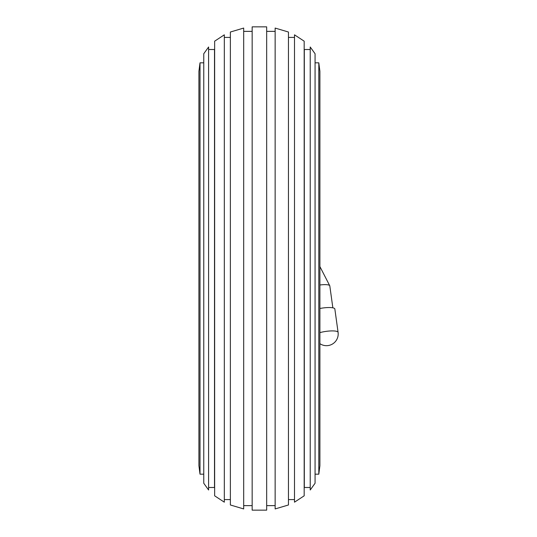 <?xml version="1.0" encoding="UTF-8"?>
<svg xmlns="http://www.w3.org/2000/svg" width="537" height="537" viewBox="0 0 537 537"><rect width="100%" height="100%" fill="white"/><g stroke="black" fill="none" stroke-linecap="round" stroke-linejoin="round"><path stroke-width="0.81" d="M203.758 53.747L203.758 483.253L208.598 489.999L208.598 47.001L203.758 53.747M318.81 62.822L318.81 474.178L319.904 465.707L319.904 71.293L318.81 62.822L315.065 62.822M203.758 474.178L200.012 474.178L200.012 62.822L203.758 62.822M200.012 474.178L198.918 465.707L198.918 71.293L200.012 62.822M310.225 47.001L310.225 489.999L315.065 483.253L315.065 53.747L310.225 47.001M208.598 487.489L214.505 487.489L214.505 49.511L208.598 49.511M310.225 49.511L304.318 49.511L304.318 487.489L310.225 487.489M315.065 474.178L318.81 474.178M214.646 41.181L214.646 495.819L224.325 502.176L224.325 34.824L214.646 41.181M230.373 32.019L230.373 504.981L243.684 508.935L243.684 28.065L230.373 32.019M294.498 34.824L294.498 502.176L304.177 495.819L304.177 41.181L294.498 34.824M275.139 28.065L275.139 508.935L288.45 504.981L288.45 32.019L275.139 28.065M252.155 26.85L252.155 510.15L266.667 510.15L266.667 26.85L252.155 26.85M224.325 499.585L230.373 499.585M224.325 37.415L230.373 37.415M243.684 505.632L252.155 505.632M243.684 31.368L252.155 31.368M288.45 499.585L294.498 499.585M288.45 37.415L294.498 37.415M266.667 505.632L275.139 505.632M266.667 31.368L275.139 31.368M319.904 343.68A11.733 11.733 0 0 0 338.082 332.329L334.84 308.956A11.733 2.598 172.1 0 0 329.08 307.533A11.733 2.598 172.1 0 0 319.904 308.493M319.904 284.993A9.921 2.195 -7.9 0 1 324.932 284.63A9.921 2.195 -7.9 0 1 329.799 285.838L319.904 266.574M338.082 332.329A11.733 2.598 172.1 0 0 332.322 330.906A11.733 2.598 172.1 0 0 319.904 332.638M329.799 285.838L332.853 307.835"/></g></svg>
